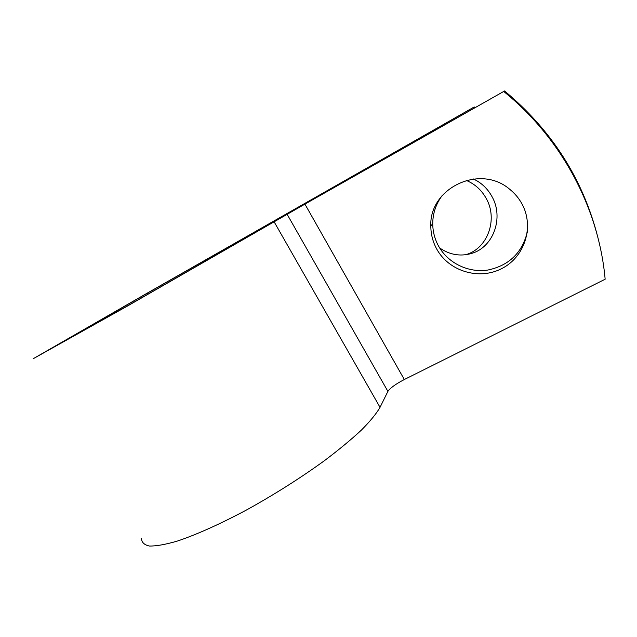 <?xml version="1.0" encoding="UTF-8"?>
<svg xmlns="http://www.w3.org/2000/svg" width="637" height="637" viewBox="0 0 637 637"><rect width="100%" height="100%" fill="white"/><g stroke="black" fill="none" stroke-linecap="round" stroke-linejoin="round"><path stroke-width="0.96" d="M521.934 203.84C518.852 198.211 514.792 193.377 509.767 189.324C479.979 163.494 428.972 188.234 430.827 226.167C430.867 234.328 432.849 241.98 436.783 249.139C448.91 271.306 479.088 280.455 501.837 268.543C524.761 256.974 534.515 226.589 521.934 203.84M442.062 195.702C435.947 204.031 432.834 213.299 432.738 223.515C432.77 231.557 434.721 239.098 438.59 246.145C448.034 263.169 468.394 273.074 487.91 270.032C509.114 265.51 522.276 252.738 527.388 231.733M466.149 180.375C474.732 183.894 481.381 189.85 486.103 198.242C498.269 219.104 487.727 248.725 465.671 254.712L465.52 254.76M473.379 178.965C481.285 182.66 487.44 188.456 491.844 196.339C504.162 217.488 493.508 247.482 471.197 253.55C460.105 256.647 449.595 254.776 439.641 247.944M147.235 293.211L474.231 106.944L145.865 293.904L33.116 358.782L127.448 306.047L304.924 204.119L504.568 90.972L308.73 201.857L130.896 303.945L49.503 349.442L147.235 293.211L147.88 294.302M503.771 91.529C561.523 138.094 598.844 208.323 605.15 279.221L404.32 379.525C395.681 384.047 390.21 388.005 387.901 391.381L380.034 407.338C376.435 413.596 370.256 421.145 361.505 429.999C351.305 439.49 338.932 449.73 324.384 460.718C300.712 477.854 275.12 494.081 247.61 509.385C220.928 523.718 196.411 534.714 177.182 541.124C165.421 544.539 156.161 546.18 149.4 546.028C144.161 544.906 141.51 542.262 141.43 538.106M475.067 107.677L474.231 106.944M504.568 90.972C552.024 130.45 583.142 179.363 597.936 237.72M404.32 379.525L304.924 204.119M387.901 391.381L287.128 214.303M380.034 407.338L274.205 221.955M432.738 223.515L430.827 226.167M471.197 253.55L465.671 254.712"/></g></svg>
